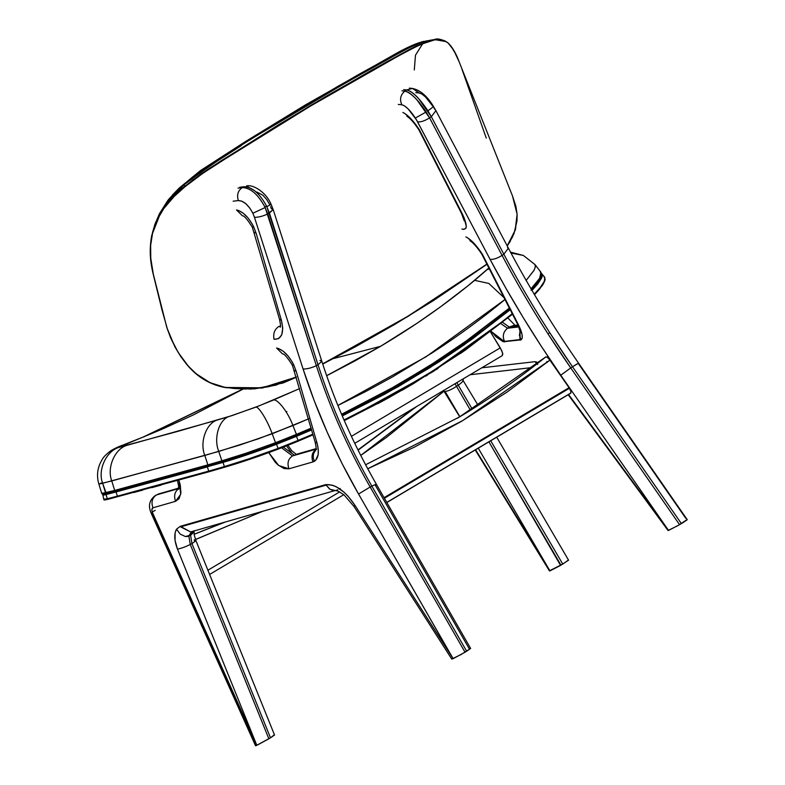 <?xml version="1.0" encoding="UTF-8"?>
<svg xmlns="http://www.w3.org/2000/svg" width="785" height="785" viewBox="0 0 785 785"><rect width="100%" height="100%" fill="white"/><g stroke="black" fill="none" stroke-linecap="round" stroke-linejoin="round"><path stroke-width="1.18" d="M159.708 214.58L159.62 213.432L159.708 214.58M172.376 195.072L179.294 187.988L200.067 171.385L267.705 128.2L315.021 99.656L360.796 73.28L403.166 49.985L419.749 42.518L401.272 50.986L338.345 86.056L275.192 123.598L209.124 165.272L192.884 176.723L179.245 188.243L167.892 200.322L159.62 213.432M421.221 42.047L423.566 41.379M426.726 40.967L423.939 42.665M422.742 43.626L415.481 55.205L414.294 69.993M181.423 189.106L180.177 188.243M170.168 198.517L161.798 210.557L170.168 198.517L167.47 201.912L184.053 184.769C212.47 163.594 240.936 144.715 269.441 128.122L319.544 98.007L370.441 68.756M179.49 188.871L179.245 188.243L179.49 188.871M389.488 58.227L388.006 59.042M394.983 55.244L389.733 58.1M392.186 56.765L392.726 56.471M401.155 51.889L397.406 53.92M429.081 40.496L418.748 42.861M213.932 163.084L215.934 161.798M215.993 161.759L210.635 165.223M219.957 159.218L220.516 158.855M221.085 158.492L218.672 160.042M223.97 156.637L221.35 158.325M225.53 155.636L224.029 156.598M237.413 148.08L228.013 154.056M387.054 59.562L345.685 82.798L405.982 49.288L419.739 42.989L425.578 41.242M184.112 184.779L184.681 186.379L174.525 195.445L166.008 204.924L161.092 211.891L156.804 219.82M169.501 199.321L168.883 200.077M171.395 197.094L184.053 184.769C212.46 163.594 240.926 144.715 269.441 128.122L345.675 82.808C372.522 68.305 403.362 48.297 425.784 41.065C422.301 41.821 417.061 43.872 410.035 47.208L371.354 68.246M434.223 39.584L425.784 41.065L429.886 40.614L416.511 45.883L408.004 50.201L371.374 70.356L310.418 105.563L221.203 160.719L201.078 173.946L184.681 186.379L184.053 184.769M296.269 377.055L262.161 387.819L225.678 387.456L251.023 389.075L276.222 385.111M282.276 383.227L283.277 382.874M512.782 236.491L507.228 245.931L510.358 241.172M198.88 375.927L210.144 382.805L215.188 384.885L225.766 387.613L262.229 388.035L296.337 377.271L283.11 382.952L254.693 388.879L225.717 387.653C210.095 384.827 197.045 377.026 186.575 364.24L180.805 356.616L174.918 346.901L166.911 327.826L155.234 282.463M156.166 221.242L154.459 225.53M150.386 247.255L150.347 248.825M517.099 214.403L515.127 230.407L507.179 245.842M487.102 263.966L407.7 316.375L322.645 363.867L361.797 343.006L403.147 319.122L438.236 297.23L487.102 263.966M225.766 387.613L210.056 382.688L196.171 373.768L188.164 365.957L178.156 352.396L170.581 337.717L166.901 327.806L153.281 274.024C147.757 252.701 150.004 232.821 160.012 214.403L159.787 214.06C149.837 232.507 147.639 252.417 153.212 273.798L153.144 273.936C149.935 260.669 149.454 247.883 151.682 235.569L160.012 214.403C166.027 204.414 174.339 195.19 184.956 186.751L184.681 186.379C174.074 194.817 165.782 204.051 159.787 214.06L161.808 210.547M322.713 364.073L407.778 316.561L487.191 264.133L433.742 300.39L395.542 323.94L356.096 346.411L322.723 364.093M167.009 327.659L161.739 309.035M161.72 308.79L153.144 273.936M446.135 41.615L434.478 39.544L429.886 40.614L415.343 46.452L387.191 61.564L325.834 96.457L279.117 124.432L208.192 169.109L192.404 180.285L184.956 186.751L200.548 174.908L216.444 164.35L310.634 105.985L398.858 55.706L417.453 45.952L430.239 40.938C437.853 38.524 443.829 39.25 448.166 43.116L447.764 42.871M153.281 274.024L150.789 258.334L150.632 245.469L152.771 231.918L157.314 219.506L163.829 208.506L174.044 196.564L184.956 186.751L202.952 173.23L247.972 144.293L310.634 105.985L372.325 70.365L408.779 50.319L421.202 44.264L434.429 39.927L440.1 39.633L444.565 40.791L448.029 42.9L451.081 46.227L456.144 54.822L459.215 61.995M462.002 69.335L486.268 138.101M507.257 245.99L515.47 229.524L517.138 214.285L512.468 195.887L517.109 214.207L517.011 220.879L513.969 233.724L507.885 244.871M512.468 195.887L515.892 206.318L517.109 214.207M296.465 376.967L276.997 384.65L268.009 386.828L256.224 388.506L244.841 389.007L234.107 388.506L223.617 387.084L214.835 384.66L207.142 381.225L199.37 376.3L193.12 371.06L186.653 364.22L181.237 357.126L175.349 347.559L170.512 337.55L167.009 327.894M448.166 43.116L453.681 50.112L459.176 61.887C456.046 53.341 452.337 47.021 448.068 42.939C442.014 39.279 437.49 38.141 434.478 39.544L425.755 41.075M544.81 278.812L544.888 279.715M544.554 281.324L544.074 282.502M542.523 285.22L534.516 294.718L540.198 288.399M466.064 349.59L460.481 353.476M438.04 368.44L435.901 369.804M427.629 375.014L425.813 376.133M298.643 389.026L259.03 405.884L232.066 415.579L177.763 431.387L117.75 447.597L162.348 429.081L193.355 414.922L242.889 389.203L143.91 436.803L127.033 443.476M326.638 375.701L380.568 346.313C414.392 326.197 445.752 304.207 474.68 280.343L488.8 283.424L504.323 297.976L488.8 283.424L474.68 280.343L487.181 269.569L489.585 268.863L487.181 269.569L489.34 267.548L468.233 285.593L441.003 306.474L416.806 323.42L380.568 346.313L333.301 358.617L380.568 346.313L354.84 360.982L328.346 374.847M510.515 252.152L523.369 255.459L510.976 253.015L523.369 255.459L534.232 263.946M526.166 280.422L534.173 270.05L535.409 266.547L534.742 264.29M299.615 388.585L273.131 400.154C277.085 398.015 287.977 411.958 292.933 425.509L308.417 418.925M505.255 299.301C482.255 318.367 457.94 336.186 432.29 352.779L392.441 376.957L365.535 391.637L337.884 405.462L426.255 356.635L505.059 299.448M102.246 493.186L105.543 492.794L106.387 493.745L102.639 483.285L105.543 492.794L114.659 490.429L115.424 491.361L114.659 490.429L101.775 493.52L98.851 484.07L111.764 480.93L114.659 490.429L207.878 464.877L208.614 465.799L207.878 464.877L114.659 490.429L111.764 480.93C106.544 467.595 115.042 448.235 127.445 445.203L119.546 447.244C106.544 450.433 97.379 469.97 102.639 483.285L204.806 455.447L207.878 464.877L221.861 460.824L222.616 461.786L221.861 460.824L207.878 464.877L204.806 455.447C199.4 442.2 206.308 422.948 217.543 419.955L127.445 445.203C115.042 448.235 106.544 467.595 111.764 480.93L218.75 451.434L221.861 460.824L246.578 453.043L275.525 442.711L275.8 443.78L275.525 442.711L246.549 453.053L221.861 460.824L218.75 451.434C213.324 438.187 219.143 419.17 229.475 416.384L217.543 419.955C206.308 422.948 199.4 442.2 204.806 455.447L240.2 444.899L272.199 433.762L275.525 442.711L296.426 434.38L296.671 435.469L296.426 434.38L275.525 442.711L272.199 433.762C267.342 420.161 258.236 405.58 255.625 407.219L229.475 416.384C219.143 419.17 213.324 438.187 218.75 451.434L258.186 438.874L292.933 425.509L296.426 434.38L311.096 428.149L296.426 434.38L292.933 425.509C287.977 411.958 277.085 398.015 273.131 400.154L255.625 407.219C258.236 405.58 267.342 420.161 272.199 433.762L308.858 418.739M102.639 483.285C97.379 469.97 106.544 450.433 119.546 447.244C115.346 448.255 118.368 446.793 128.603 442.868L127.818 443.132C119.771 446.518 119.143 445.988 111.195 450.512C106.574 453.897 103.62 456.821 102.335 459.284C97.487 467.026 96.319 475.298 98.851 484.09L102.639 483.285M540.168 271.61L541.307 274.2L539.128 279.126L531.033 288.811L539.658 278.253L540.914 272.199L534.958 264.525L523.369 255.459M526.038 280.559L533.918 270.531L535.321 267.067L535.144 264.81M509.416 308.044L470.45 338.129L429.071 366.065L386.534 391.146L341.544 414.264L397.014 385.278L437.019 360.982L462.551 343.761L509.416 308.044M101.236 483.04L100.431 483.344M531.043 290.195L538.353 281.795L541.532 275.584M296.671 435.469L311.409 429.209L296.671 435.469M341.966 415.255L383.522 394.011L427.256 368.45L462.895 344.792L485.876 327.993L509.887 308.976L481.951 330.956L437.5 361.924L389.183 390.901L341.966 415.255M275.8 443.78L296.043 435.724L276.163 443.643L276.536 444.29L296.465 436.342L296.043 435.724L296.465 436.342L311.616 429.925L296.465 436.342L298.074 440.444L312.842 434.183L298.074 440.444L296.465 436.342L276.536 444.29L276.163 443.643L261.591 449.04L275.8 443.78M223.107 461.639L261.591 449.04L223.107 461.639L222.999 462.404C238.1 458.028 255.939 451.993 276.536 444.29L278.067 448.412L298.074 440.444L298.123 441.17L298.074 440.444L278.067 448.412L276.536 444.29L240.838 456.86L222.999 462.404L223.107 461.639M208.614 465.799L222.616 461.786L208.614 465.799M102.707 494.491L222.999 462.404L224.382 466.575L249.139 458.754L278.067 448.412L278.165 449.128L298.123 441.17L283.149 447.195M101.775 493.52L102.747 494.501M104.297 499.083L107.319 498.76L106.034 494.55L107.319 498.76L117.348 496.169L116.062 491.959L117.348 496.169L208.722 471.118L207.358 466.938L208.722 471.118L224.382 466.575L222.999 462.404L116.062 491.959L103.522 495.129L106.034 494.55L106.24 493.785L106.034 494.55L116.062 491.959L116.357 491.106L116.062 491.959L207.358 466.938L207.583 466.094L102.963 494.491M104.935 494.03L104.307 494.285M541.208 276.781L537.696 282.678L531.259 289.979M531.975 290.411L537.715 284.013L541.591 278.076L542.327 275.849L541.326 273.17L542.327 275.849L541.581 278.086L537.696 284.033L531.975 290.411M510.76 309.27L471.765 339.414L430.092 367.566L385.366 393.874L342.26 415.942L397.799 386.926L438.069 362.464L463.768 345.125L510.25 309.702M534.232 294.228L540.296 287.506L544.211 281.53L544.967 279.283L543.995 276.585L544.898 277.635L544.211 281.54L540.296 287.506L534.232 294.228M534.526 294.738L542.808 284.876L545.114 279.813L544.613 277.105L541.11 272.984M344.007 419.975L391.283 395.611L434.517 369.941L503.008 321.153L512.252 313.666L490.811 330.681L466.025 348.864L426.981 374.661L385.877 398.584L344.007 419.975M286.859 411.556L286.201 411.958M544.142 277.125L544.898 277.635M298.143 441.16L313.038 434.841L278.165 449.128L278.067 448.412L249.179 458.744L224.382 466.575L225.128 467.095L242.81 461.59L278.165 449.128C257.274 456.929 239.582 462.924 225.099 467.095L209.487 471.628L225.128 467.095L224.382 466.575L208.722 471.118L209.507 471.618L208.722 471.118L117.348 496.169L117.681 496.611L209.507 471.618L108.153 499.27C101.628 500.761 104.994 499.535 103.797 499.427L102.717 494.403M512.536 314.216L433.114 371.58L344.272 420.593L385.916 399.3L413.558 383.571L464.926 350.395L512.527 314.206M117.681 496.611L117.348 496.169L107.319 498.76L108.193 499.26L117.681 496.611M108.193 499.26L107.319 498.76L103.816 499.446M470.578 283.464L470.382 283.954L470.578 283.464M413.558 383.571L401.812 390.42M389.9 397.122L377.84 403.657M260.267 455.692L256.666 456.948M249.61 459.343L245.44 460.726M161.053 485.13L151.75 487.662M142.703 490.115L133.901 492.48M256.842 192.001L262.779 195.161L266.694 199.508L269.716 204.62C272.081 203.757 271.129 204.443 266.851 206.671L318.033 364.799L316.345 365.663L265.163 207.534L252.849 213.235L254.468 217.317C258.373 217.386 262.789 216.258 267.724 213.952L273.18 209.556L269.412 213.088L266.566 206.082L264.879 206.946L267.724 213.952L269.412 213.088L318.033 364.799L321.811 361.257L318.033 364.799C331.447 406.473 349.394 446.92 371.854 486.15C376.182 484.011 377.359 483.756 375.397 485.395L469.126 648.596L470.519 648.42M256.185 233.371L253.673 226.836L252.328 227.228L253.673 226.836L252.054 223.745L247.981 217.877L243.262 213.226L238.591 210.508L236.481 209.929L242.437 215.816L236.481 209.929C242.977 211.577 248.717 217.209 253.673 226.836L256.185 233.371L254.252 232.252L256.185 233.371L281.432 320.398L279.509 319.279L281.432 320.398L256.185 233.371M296.239 371.433L293.737 364.907L292.393 365.29L293.737 364.907L292.118 361.816L288.056 355.958L283.336 351.317L278.675 348.599L276.565 348.02L282.522 353.907L276.565 348.02C283.061 349.659 288.782 355.291 293.737 364.907L296.239 371.433L294.316 370.314L296.239 371.433L317.061 443.172L315.128 442.053L317.061 443.172L296.239 371.433M319.956 360.403L321.811 361.257C335.401 403.51 353.603 444.536 376.408 484.345L375.397 485.395C377.359 483.756 376.182 484.011 371.854 486.15L370.167 487.014C347.706 447.784 329.759 407.327 316.345 365.663L267.724 213.952C262.789 216.258 258.373 217.386 254.468 217.317L252.849 213.235C248.433 204.934 243.595 200.715 238.336 200.577L241.829 201.156L245.911 203.786L249.826 208.133L252.849 213.235L265.163 207.534C258.216 194.454 250.611 187.811 242.329 187.605C237.983 190.519 236.648 194.847 238.336 200.577L233.125 201.195L238.336 200.577C236.648 194.847 237.983 190.519 242.329 187.605L244.017 186.742L242.329 187.605C250.425 187.762 257.941 194.209 264.879 206.946L266.566 206.082C259.629 193.345 252.113 186.899 244.017 186.742L239.739 187.242L244.017 186.742C252.299 186.948 259.904 193.591 266.851 206.671C271.129 204.443 272.081 203.757 269.716 204.62L271.06 204.228L273.18 209.556L271.335 208.692L270.599 206.641M292.501 455.918L281.57 447.813L292.501 455.918L316.021 448.794L292.501 455.918C288.183 458.832 286.996 463.13 288.959 468.812C286.996 463.13 288.183 458.832 292.501 455.918L316.502 449.04L292.501 455.918M316.041 449.56L313.47 453.779L313.195 457.518L314.314 461.354L312.95 461.923C310.997 456.252 312.175 451.954 316.502 449.04C312.175 451.954 310.997 456.252 312.95 461.923L288.959 468.812L284.101 468.557L278.145 465.044L275.162 462.149L268.774 452.641L278.695 465.495L288.959 468.812L312.95 461.923L315.649 460.314L318.18 454.593L318.249 449.108L317.061 443.172C319.426 452.297 318.514 458.352 314.314 461.354L313.264 458.048L313.264 454.731L314.255 451.787L316.031 449.57M283.346 447.116L294.189 455.055L283.346 447.116M467.507 237.747L473.757 243.056L482.333 254.193C476.397 245.165 470.912 239.396 465.858 236.893M404.501 113.285L410.761 118.604L419.347 129.751C413.401 120.713 407.906 114.934 402.852 112.432M668.241 530.238L568.566 394.492L668.349 530.169L560.765 375.21L541.522 346.617L523.134 317.464L505.883 288.203L490.046 259.295L416.511 119.909L408.063 108.801L404.491 105.867L401.851 104.778C405.639 105.789 410.143 110.204 415.363 118.035L426.157 111.97C417.934 99.646 410.849 92.699 404.883 91.119C400.448 94.848 399.437 99.401 401.851 104.778C399.437 99.401 400.448 94.848 404.883 91.119C407.906 91.551 411.86 94.377 416.766 99.616L429.581 117.878L431.328 116.7L503.823 254.212C517.56 280.255 532.858 306.395 549.706 332.634L547.959 333.811C531.111 307.573 515.814 281.432 502.076 255.39L503.823 254.212C523.781 291.991 546.674 329.504 572.491 366.752L681.39 523.605L683.087 522.604L687.258 519.719L578.516 363.072L572.491 366.752L578.241 363.416L685.825 518.375M433.987 108.124L435.92 110.675L431.328 116.7L418.513 98.439C413.616 93.199 409.652 90.363 406.63 89.932C412.596 91.521 419.69 98.468 427.903 110.793C432.457 107.633 434.105 106.122 432.839 106.24L433.349 106.25C427.118 95.996 420.152 90.059 412.459 88.44L406.63 89.932L404.883 91.119L401.949 90.815L404.883 91.119L406.63 89.932L412.459 88.44L419.327 92.993L415.756 92.63M194.13 534.242L224.441 522.27M225.344 522.005L194.14 534.31L225.344 522.005M570.391 393.383L386.789 502.42L570.911 392.971L570.891 391.195L569.439 388.251L384.395 498.249L569.439 388.251L571.048 391.823L570.332 393.393M452.474 658.429L451.767 659.066L453.141 658.674L358.539 494.02L370.167 487.014C347.706 447.784 329.759 407.327 316.345 365.663L318.033 364.799C331.447 406.473 349.394 446.92 371.854 486.15L466.663 651.226L465.044 652.217L370.167 487.014L358.539 494.02C335.391 453.612 316.914 411.948 303.088 369.028C306.994 369.087 311.409 367.969 316.345 365.663C311.409 367.969 306.994 369.087 303.088 369.028L254.468 217.317L303.088 369.028L314.226 400.742L327.316 432.466L342.162 463.729L358.539 494.02L452.258 657.222L354.82 505.108L348.03 496.189L344.193 492.352L336.265 486.759L332.457 485.218L325.765 484.61L180.324 526.313L180.599 526.863L326.05 485.159L180.599 526.863L190.647 531.955L180.324 526.313L176.527 529.159C173.917 533.908 174.231 540.561 177.479 549.127C181.1 548.43 185.368 546.88 190.274 544.496L188.812 535.743L190.274 544.496L191.962 543.632L190.274 544.496C185.368 546.88 181.1 548.43 177.479 549.127L256.43 744.337L152.525 512.821L152.005 512.958L256.371 745.514L256.43 744.337L256.97 745.259L268.863 738.803L190.274 544.496L268.863 738.803L274.514 734.976M520.161 330.387L519.434 335.244L521.034 339.866C523.291 338.021 522.437 333.017 518.473 324.843L482.333 254.193L518.473 324.843L522.113 334.763L522.172 338.129L521.034 339.866L503.234 341.75L496.11 336.873L490.448 330.524M537.686 364.475L535.036 361.679L538.608 362.621L535.036 361.679L537.048 363.975M475.239 449.972L549.48 570.97L475.612 449.756L549.942 570.901L478.261 448.176L549.951 570.901L560.568 565.377L488.908 441.847L560.941 565.151L568.556 560.186M459.882 416.727L445.105 391.44C447.735 391.244 451.532 389.556 456.507 386.367L455.074 383.688L456.507 386.367C451.532 389.556 447.735 391.244 445.105 391.44L459.882 416.727M481.804 367.802L535.036 361.679L481.804 367.802M461.874 229.024C467.438 230.358 467.624 225.413 462.463 214.187L461.482 213.353L462.463 214.187L419.347 129.751L464.043 217.582L466.29 226.423L465.907 228.229L463.582 229.475M547.331 362.385L546.782 361.542M545.526 357.165L546.968 357.038L549.323 359.304L569.439 388.251L549.922 360.119L506.992 392.117L461.806 421.152L414.617 447.038L367.733 468.763L462.738 420.593L549.922 360.119L547.547 357.44L545.879 356.861C517.855 379.361 488.398 399.791 457.469 418.179M502.214 355.644L502.675 353.181L500.271 347.853L351.415 436.342L500.271 347.853L490.399 331.77L501.801 350.728L502.822 354.221L502.047 355.693M443.447 390.341L459.725 416.815L444.006 391.195L386.387 437.471L360.737 455.418L444.006 391.195L443.525 390.459M507.512 247.511L508.415 248.188L503.823 254.212L508.415 248.188L435.92 110.675L431.328 116.7L503.823 254.212L502.076 255.39L429.581 117.878L431.328 116.7L427.903 110.793C432.457 107.633 434.105 106.122 432.839 106.24L425.539 97.006L421.967 94.072L419.327 92.993M668.055 530.493L677.906 525.626L686.816 519.768M681.39 523.605L679.565 524.674L570.744 367.929L572.491 366.752L681.39 523.605M549.706 332.634L572.491 366.752L570.744 367.929L547.959 333.811L549.706 332.634M403.696 89.637L406.63 89.932L403.696 89.637M478.153 405.423L462.581 379.646C464.21 380.126 462.767 381.981 458.254 385.19L456.87 382.619L458.254 385.19C462.767 381.981 464.21 380.126 462.581 379.646L462.404 379.332M518.473 324.843L517.492 324.009L518.473 324.843M491.047 331.28L504.775 341.917C502.174 336.539 503.087 331.986 507.502 328.248L518.856 326.933L507.502 328.248L509.259 327.07L502.528 322.321L509.259 327.07L513.243 325.589L507.502 328.248C503.263 331.761 502.253 336.137 504.47 341.387L519.905 339.591L519.905 329.828L520.21 340.131L521.034 339.866L519.454 335.47L520.092 330.544M668.064 530.513L568.193 394.718M668.516 530.434L679.565 524.674L570.744 367.929L560.765 375.21L668.535 530.424M560.765 375.21L570.744 367.929C544.918 330.681 522.035 293.168 502.076 255.39C497.072 258.5 493.058 259.806 490.046 259.295C510.593 298.212 534.173 336.853 560.765 375.21M490.046 259.295C493.058 259.806 497.072 258.5 502.076 255.39L429.581 117.878C424.577 120.988 420.564 122.293 417.541 121.783L490.046 259.295M426.157 111.97L415.363 118.035L417.541 121.783C420.564 122.293 424.577 120.988 429.581 117.878L426.157 111.97M398.28 104.425L401.851 104.778M509.259 327.07L518.453 326.001L509.259 327.07M507.502 328.248L500.879 323.626L507.502 328.248M458.254 385.19L456.507 386.367L458.254 385.19L472.246 409.152L458.254 385.19M568.114 560.274L562.757 564.091L490.723 440.768L562.757 564.091L549.765 570.626M470.46 410.27L456.507 386.367L470.46 410.27M286.917 446.41L292.03 453.524M158.187 494.059L178.627 488.191L158.187 494.059M274.534 735.035L270.491 737.812L191.962 543.632L190.5 534.889L191.962 543.632L195.946 540.669L191.962 543.632L270.491 737.812L256.371 745.514L152.005 512.958L151.083 512.997L152.525 512.821C151.505 510.162 151.642 508.494 152.947 507.807L175.555 501.321C173.603 495.649 174.79 491.351 179.108 488.437L156.5 494.923C152.182 497.837 150.995 502.125 152.947 507.807C150.995 502.125 152.182 497.837 156.5 494.923L179.108 488.437C174.79 491.351 173.603 495.649 175.555 501.321L179.127 498.642L180.913 492.843L180.275 484.983L178.901 480.214L180.736 494.265L175.555 501.321L152.947 507.807L151.848 509.563L152.212 512.026L155.194 510.358M194.346 540.502L195.946 540.669L274.534 734.995L273.18 735.427M255.861 745.338L255.547 745.75L256.371 745.514L255.527 745.74M274.034 339.287L278.587 338.639L281.805 334.695L282.737 328.022L281.432 320.398C284.268 333.007 281.805 339.306 274.034 339.287C272.935 333.576 274.583 329.258 278.999 326.344L280.353 326.374L278.999 326.344M326.05 485.159L325.765 484.61L180.324 526.313L176.527 529.159L175.114 532.789L175.055 540.482L177.479 549.127L256.43 744.337L152.212 512.026M193.954 530.945L191.089 534.86L192.05 531.553L190.618 535.135L187.772 536.43L185.407 536.538L180.246 534.124L176.586 529.286L180.256 534.134L185.378 536.538L190.618 535.135L192.688 533.339L194.023 530.748M179.736 488.191L179.108 488.437M191.962 531.435L188.93 535.998L191.334 531.69M340.219 488.476L339.493 488.908M337.805 489.771L336.235 490.35M335.401 490.507L332.83 490.399L329.514 488.986L325.795 484.669L330.004 489.3L335.283 490.517M325.795 484.669C335.362 483.952 345.037 490.772 354.82 505.108L354.064 506.57L354.82 505.108L453.141 658.674L465.044 652.217L370.167 487.014L371.854 486.15L466.663 651.226L470.627 648.43M271.06 204.228C265.654 191.324 252.132 184.082 246.451 185.996L254.605 190.686M242.329 187.605L238.051 188.106L242.329 187.605M451.767 659.066L460.972 654.592L470.647 648.469L376.408 484.345M384.051 497.67L569.066 387.692L384.051 497.67M570.597 393.275L386.838 502.508L570.597 393.275M545.879 356.861L459.598 416.894L365.604 464.769M570.459 393.363L386.838 502.518M194.16 540.031L262.779 511.27L195.504 539.54M207.897 570.234L339.689 491.891L207.897 570.234M357.999 449.962L415.177 407.405L357.999 449.962M416.727 406.483L358.097 450.158L416.727 406.483M431.21 40.045L419.386 42.645C413.764 44.451 406.326 47.885 397.082 52.938L305.414 104.915L245.509 141.545L200.548 170.522L179.294 187.988L168.726 199.282L159.492 213.608L157.039 219.309M241.152 145.716L202.932 170.296L184.053 184.74L169.118 199.792M512.517 196.005L459.176 61.887M242.565 389.203L143.164 437.059L127.818 443.132M541.414 276.114C541.885 275.859 541.719 274.554 540.914 272.199M242.437 215.816C244.096 215.561 247.393 219.358 252.328 227.228L279.509 319.279C280.588 324.48 280.804 327.129 280.157 327.217M282.522 353.907C284.18 353.652 287.467 357.44 292.393 365.29L315.128 442.053C317.022 450.286 315.56 449.206 315.786 450.001L316.698 449.049M287.899 445.321L291.853 450.835L296.259 454.319M520.651 329.72L520.259 331.496L517.492 324.009L481.823 254.183C477.143 247.167 473.178 242.693 469.93 240.74M464.641 219.064L464.249 220.84L461.482 213.353L418.837 129.751C414.097 122.666 410.123 118.172 406.915 116.278M335.087 490.537L190.647 531.955M578.516 363.072C552.14 325.039 528.776 286.741 508.415 248.188M433.349 106.25L435.92 110.675M412.459 88.44L409.387 88.126M518.002 325.039L513.243 325.589M507.915 317.994L515.107 325.373M470.136 374.739L532.279 367.527M463.278 379.95L462.787 379.106M568.576 560.205L496.719 437.206M178.637 488.054L155.803 495.198C149.474 499.682 147.904 505.618 151.083 512.997L255.517 745.721M193.964 531.003L194.297 535.242L195.946 540.669M316.031 448.657L295.503 454.544M177.479 480.606L178.617 486.013L178.391 489.389M321.811 361.257L273.18 209.556M335.205 490.527L337.913 491.067L344.016 494.844L354.064 506.57L451.777 659.106M502.351 355.585L354.741 443.329M343.81 494.678L209.605 574.453M357.97 449.913L414.686 407.7"/></g></svg>
